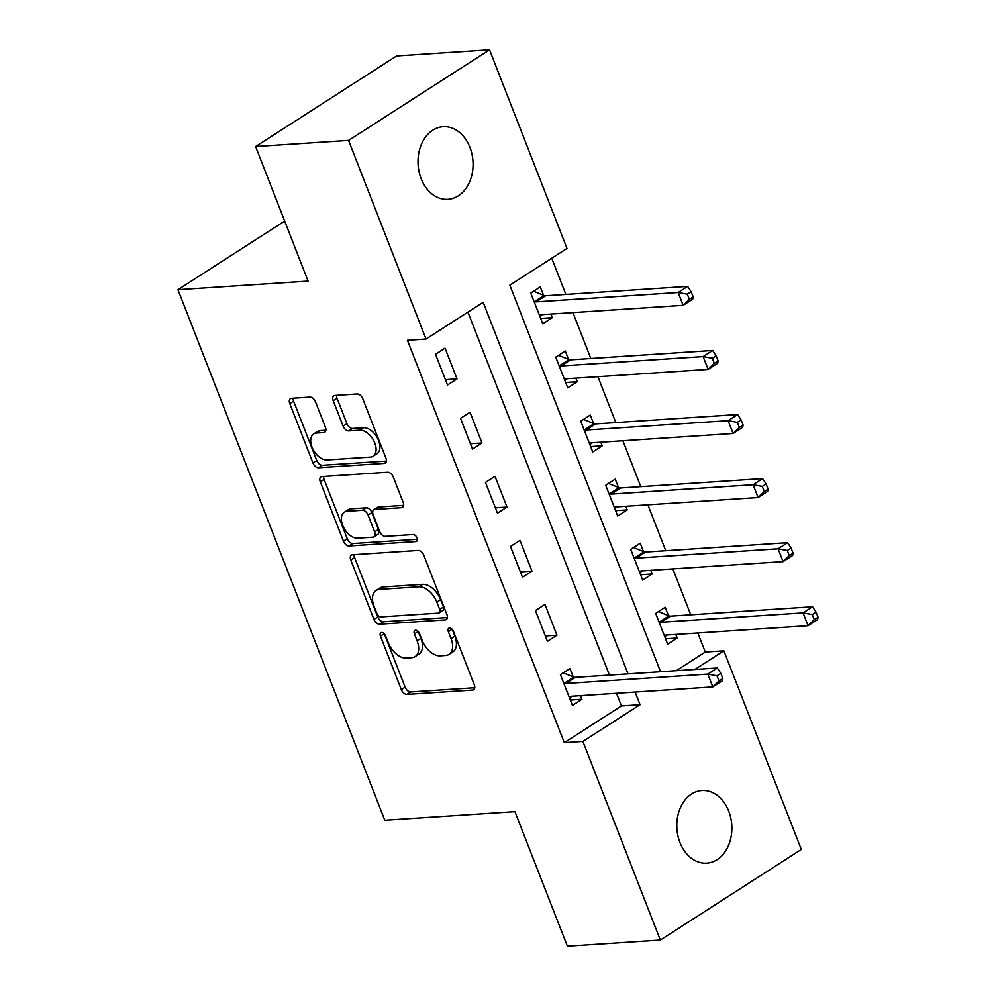 <?xml version="1.0" encoding="UTF-8"?>
<svg xmlns="http://www.w3.org/2000/svg" width="996" height="996" viewBox="0 0 996 996"><rect width="100%" height="100%" fill="white"/><g stroke="black" fill="none" stroke-linecap="round" stroke-linejoin="round"><path stroke-width="1.49" d="M381.655 632.472A3.909 2.365 -122.7 0 0 380.908 632.709A3.909 2.365 -122.7 0 0 380.472 636.158L401.313 689.618A5.578 3.374 -122.7 0 0 406.916 694.411L472.614 690.079A5.578 3.374 -122.7 0 0 473.673 689.742A5.578 3.374 -122.7 0 0 474.308 684.8L453.454 631.352A3.909 2.365 -122.7 0 0 449.532 627.99A3.909 2.365 -122.7 0 0 448.798 628.227A3.909 2.365 -122.7 0 0 448.349 631.688L451.051 638.598A17.866 10.794 -122.7 0 1 449.022 654.397A17.866 10.794 -122.7 0 1 445.648 655.468L440.17 655.829A17.866 10.794 -122.7 0 1 422.217 640.503L419.515 633.581A3.909 2.365 -122.7 0 0 415.593 630.231A3.909 2.365 -122.7 0 0 414.846 630.468A3.909 2.365 -122.7 0 0 414.411 633.917L417.112 640.839A17.866 10.794 -122.7 0 1 415.083 656.638A17.866 10.794 -122.7 0 1 411.709 657.709L406.231 658.07A17.866 10.794 -122.7 0 1 388.278 642.744L385.577 635.822A3.909 2.365 -122.7 0 0 381.655 632.472M469.925 147.358A36.391 27.49 -93.8 0 1 447.939 199.349A36.391 27.49 -93.8 0 1 421.159 178.707A36.391 27.49 -93.8 0 1 443.145 126.716A36.391 27.49 -93.8 0 1 469.925 147.358M728.723 811.155A36.391 27.49 -93.8 0 1 706.737 863.146A36.391 27.49 -93.8 0 1 679.957 842.516A36.391 27.49 -93.8 0 1 701.943 790.525A36.391 27.49 -93.8 0 1 728.723 811.155M315.52 401.886A5.578 3.374 -122.7 0 0 309.905 397.093L291.479 398.313A5.578 3.374 -122.7 0 0 290.421 398.649A5.578 3.374 -122.7 0 0 289.786 403.592L312.943 462.953A5.578 3.374 -122.7 0 0 318.546 467.747L384.244 463.414A5.578 3.374 -122.7 0 0 385.303 463.078A5.578 3.374 -122.7 0 0 385.925 458.135L362.781 398.774A5.578 3.374 -122.7 0 0 357.166 393.98L334.905 395.449A5.578 3.374 -122.7 0 0 333.847 395.786A5.578 3.374 -122.7 0 0 333.224 400.716L343.122 426.126A5.578 3.374 -122.7 0 0 348.737 430.919L359.78 430.185A14.928 9.026 -122.7 0 1 373.824 440.855A14.928 9.026 -122.7 0 1 373.102 456.205A14.928 9.026 -122.7 0 1 370.275 457.114L327.024 459.965A14.928 9.026 -122.7 0 1 312.981 449.308A14.928 9.026 -122.7 0 1 313.703 433.945A14.928 9.026 -122.7 0 1 316.529 433.048L323.737 432.563A5.578 3.374 -122.7 0 0 324.796 432.227A5.578 3.374 -122.7 0 0 325.431 427.296L315.52 401.886M676.234 670.706L705.268 652.044L723.868 650.811L801.307 849.439L660.336 940.062L567.384 946.2L514.92 811.64L384.792 820.231L177.948 289.699L308.075 281.109L255.623 146.561L348.575 140.424L489.534 49.8L566.985 248.427L509.828 285.167L660.547 671.74M660.336 940.062L582.897 741.435L640.042 704.695L635.124 692.058M628.04 673.894L483.16 302.311L426.014 339.051L407.426 340.283L564.309 742.667L582.897 741.435M426.014 339.051L348.575 140.424M352.484 554.784A5.578 3.374 -122.7 0 0 351.426 555.121A5.578 3.374 -122.7 0 0 350.791 560.063L373.948 619.437A5.578 3.374 -122.7 0 0 379.551 624.218L445.249 619.885A5.578 3.374 -122.7 0 0 446.308 619.549A5.578 3.374 -122.7 0 0 446.943 614.619L423.786 555.245A5.578 3.374 -122.7 0 0 418.183 550.452L352.484 554.784M343.446 541.189L320.289 481.827A5.578 3.374 -122.7 0 1 320.924 476.885A5.578 3.374 -122.7 0 1 321.982 476.549L387.681 472.216A5.578 3.374 -122.7 0 1 393.283 477.009L403.193 502.42A5.578 3.374 -122.7 0 1 402.558 507.35A5.578 3.374 -122.7 0 1 401.5 507.686L374.857 509.442A5.578 3.374 -122.7 0 0 373.811 509.778A5.578 3.374 -122.7 0 0 373.176 514.72L379.75 531.578A5.578 3.374 -122.7 0 0 385.352 536.358L413.091 534.528A3.909 2.365 -122.7 0 1 416.764 537.33A3.909 2.365 -122.7 0 1 416.577 541.338A3.909 2.365 -122.7 0 1 415.842 541.575L349.048 545.982A5.578 3.374 -122.7 0 1 343.446 541.189L347.255 538.749L324.098 479.375L320.289 481.827M564.309 742.667L621.454 705.927L616.524 693.291M609.44 675.114L467.921 312.122M573.198 676.857L569.949 668.528L560.424 674.641L572.414 705.405L581.938 699.279L580.531 695.669M556.951 635.199L544.961 604.448L535.437 610.573L547.427 641.324L556.951 635.199L545.335 635.971M531.976 571.131L519.987 540.38L510.462 546.493L522.452 577.257L531.976 571.131L520.36 571.891M506.989 507.051L495 476.3L485.475 482.425L497.465 513.177L506.989 507.051L495.373 507.823M482.014 442.983L470.025 412.232L460.501 418.345L472.49 449.109L482.014 442.983L470.398 443.743M457.027 378.903L445.038 348.152L435.513 354.277L447.503 385.029L457.027 378.903L445.411 379.675M705.268 652.044L697.835 632.97M690.751 614.806L672.86 568.903M665.776 550.726L647.873 504.823M640.789 486.658L622.898 440.755M615.814 422.578L597.911 376.675M590.827 358.51L572.937 312.607M565.853 294.43L551.734 258.225M668.441 615.628L665.191 607.286L655.667 613.412L667.656 644.163L677.18 638.038L675.774 634.427M643.466 551.547L640.216 543.218L630.692 549.331L642.681 580.095L652.206 573.97L650.799 570.359M618.479 487.48L615.229 479.138L605.705 485.264L617.694 516.015L627.219 509.89L625.812 506.279M593.504 423.4L590.255 415.071L580.73 421.196L592.72 451.947L602.244 445.822L600.837 442.212M568.517 359.332L565.267 350.99L555.743 357.116L567.732 387.867L577.257 381.754L575.85 378.131M543.542 295.252L540.28 286.923L530.756 293.048L542.758 323.8L552.282 317.674L550.863 314.064M284.669 221.087L177.948 289.699M255.623 146.561L396.582 55.938L489.534 49.8M694.822 669.486L723.868 650.811M621.454 705.927L640.042 704.695M677.18 638.038L665.565 638.81M652.206 573.97L640.59 574.742M627.219 509.89L615.603 510.662M602.244 445.822L590.628 446.594M577.257 381.754L565.641 382.514M552.282 317.674L540.666 318.446M581.938 699.279L570.322 700.039M415.083 656.638L418.893 654.185A17.866 10.794 -122.7 0 0 420.922 638.386L417.112 640.839M418.27 631.589L420.922 638.386M449.022 654.397L452.831 651.944A17.866 10.794 -122.7 0 0 454.861 636.158L451.051 638.598M452.209 629.348L454.861 636.158M384.319 633.83L405.123 687.178A5.578 3.374 -122.7 0 0 410.726 691.959L474.768 687.738M354.14 554.685A5.578 3.374 -122.7 0 0 354.601 557.611L377.758 616.985A5.578 3.374 -122.7 0 0 383.36 621.778L447.403 617.545M376.899 613.561A3.909 2.365 -122.7 0 0 380.821 616.91L438.489 613.113A3.909 2.365 -122.7 0 0 439.224 612.876A3.909 2.365 -122.7 0 0 439.672 609.415L436.821 602.119A17.866 10.794 -122.7 0 0 418.868 586.793L379.451 589.395A17.866 10.794 -122.7 0 0 376.077 590.466A17.866 10.794 -122.7 0 0 374.048 606.265L376.899 613.561M439.224 612.876L443.033 610.424A3.909 2.365 -122.7 0 0 443.481 606.975L439.672 609.415M376.077 590.466L379.887 588.026A17.866 10.794 -122.7 0 1 383.261 586.943L422.678 584.341A17.866 10.794 -122.7 0 1 440.63 599.679L443.481 606.975M323.638 476.437A5.578 3.374 -122.7 0 0 324.098 479.375M403.654 505.346L378.667 507.001A5.578 3.374 -122.7 0 0 377.621 507.338L373.811 509.778M417.361 539.284L352.858 543.542L349.048 545.982M347.218 511.272A14.928 9.026 -122.7 0 0 344.392 512.168A14.928 9.026 -122.7 0 0 343.67 527.531A14.928 9.026 -122.7 0 0 357.713 538.189L372.952 537.18A5.578 3.374 -122.7 0 0 374.01 536.844A5.578 3.374 -122.7 0 0 374.633 531.914L368.059 515.057A5.578 3.374 -122.7 0 0 362.457 510.263L347.218 511.272L351.028 508.819A14.928 9.026 -122.7 0 0 348.202 509.715L344.392 512.168M374.01 536.844L377.82 534.391A5.578 3.374 -122.7 0 0 378.443 529.461L374.633 531.914M351.028 508.819L366.267 507.811A5.578 3.374 -122.7 0 1 371.869 512.604L378.443 529.461M347.255 538.749A5.578 3.374 -122.7 0 0 352.858 543.542M313.703 433.945L317.512 431.492A14.928 9.026 -122.7 0 1 320.339 430.596L325.891 430.235M373.102 456.205L376.911 453.765A14.928 9.026 -122.7 0 0 377.633 438.402A14.928 9.026 -122.7 0 0 363.59 427.745L359.78 430.185M336.561 395.337A5.578 3.374 -122.7 0 0 337.034 398.276L346.932 423.674A5.578 3.374 -122.7 0 0 352.547 428.467L363.59 427.745M293.135 398.201A5.578 3.374 -122.7 0 0 293.596 401.139L316.753 460.513A5.578 3.374 -122.7 0 0 322.355 465.294L386.398 461.073M664.793 636.805L667.258 634.987M664.407 635.834L664.78 635.535A5.69 3.436 57.3 0 1 664.942 635.411A5.69 3.436 57.3 0 1 666.025 635.075L808.055 625.7L803.062 612.889L812.587 606.763L670.545 616.138A5.69 3.436 57.3 0 1 669.013 615.852L658.468 611.619M812.25 614.569L814.242 619.699L818.052 617.246L816.06 612.129L812.25 614.569L803.062 612.889L661.02 622.263A5.69 3.436 57.3 0 1 659.489 621.977L658.916 621.753M818.052 617.246L817.579 619.574L808.055 625.7L814.242 619.699M812.587 606.763L816.06 612.129M572.015 696.229L569.538 698.034M722.81 678.488L720.805 673.358L716.995 675.811L719 680.928L722.81 678.488L722.337 680.816L712.812 686.929L570.77 696.304A5.69 3.436 -122.7 0 0 569.7 696.652A5.69 3.436 -122.7 0 0 569.525 696.764L569.164 697.063M719 680.928L712.812 686.929L707.807 674.118L717.332 667.992L575.302 677.367A5.69 3.436 -122.7 0 1 573.771 677.093L563.213 672.848M563.674 682.982L564.246 683.219A5.69 3.436 -122.7 0 0 565.778 683.493L707.807 674.118L716.995 675.811M720.805 673.358L717.332 667.992M639.806 572.725L642.271 570.92M639.432 571.754L639.793 571.467A5.69 3.436 57.3 0 1 639.967 571.343A5.69 3.436 57.3 0 1 641.038 570.994L783.068 561.632L778.075 548.808L787.599 542.683L645.57 552.058A5.69 3.436 57.3 0 1 644.038 551.784L633.481 547.539M787.263 550.502L789.268 555.631L793.077 553.178L791.073 548.049L787.263 550.502L778.075 548.808L636.046 558.183A5.69 3.436 57.3 0 1 634.514 557.909L633.942 557.673M793.077 553.178L792.604 555.507L783.068 561.632L789.268 555.631M787.599 542.683L791.073 548.049M614.831 508.657L617.296 506.84M614.445 507.686L614.818 507.387A5.69 3.436 57.3 0 1 614.98 507.263A5.69 3.436 57.3 0 1 616.063 506.927L758.093 497.552L753.101 484.741L762.625 478.615L620.583 487.99A5.69 3.436 57.3 0 1 619.051 487.704L608.494 483.471M762.289 486.422L764.281 491.551L768.09 489.098L766.098 483.981L762.289 486.422L753.101 484.741L611.058 494.116A5.69 3.436 57.3 0 1 609.527 493.829L608.954 493.605M768.09 489.098L767.617 491.426L758.093 497.552L764.281 491.551M762.625 478.615L766.098 483.981M589.844 444.577L592.309 442.772M589.47 443.606L589.831 443.32A5.69 3.436 57.3 0 1 590.005 443.195A5.69 3.436 57.3 0 1 591.076 442.847L733.106 433.484L728.113 420.661L737.638 414.548L595.608 423.91A5.69 3.436 57.3 0 1 594.077 423.636L583.519 419.391M737.301 422.354L739.306 427.483L743.116 425.031L741.111 419.901L737.301 422.354L728.113 420.661L586.084 430.035A5.69 3.436 57.3 0 1 584.552 429.762L583.98 429.525M743.116 425.031L742.63 427.359L733.106 433.484L739.306 427.483M737.638 414.548L741.111 419.901M564.856 380.509L567.334 378.692M564.483 379.538L564.856 379.239A5.69 3.436 57.3 0 1 565.018 379.127A5.69 3.436 57.3 0 1 566.101 378.779L708.131 369.404L703.139 356.593L712.663 350.468L570.621 359.842A5.69 3.436 57.3 0 1 569.09 359.556L558.532 355.323M712.327 358.274L714.319 363.403L718.128 360.95L716.136 355.833L712.327 358.274L703.139 356.593L561.097 365.968A5.69 3.436 57.3 0 1 559.565 365.681L558.993 365.457M718.128 360.95L717.655 363.279L708.131 369.404L714.319 363.403M712.663 350.468L716.136 355.833M539.882 316.429L542.347 314.624M539.496 315.458L539.869 315.172A5.69 3.436 57.3 0 1 540.044 315.047A5.69 3.436 57.3 0 1 541.114 314.711L683.144 305.336L678.152 292.513L687.676 286.4L545.646 295.762A5.69 3.436 57.3 0 1 544.115 295.488L533.557 291.243M687.34 294.206L689.344 299.335L693.154 296.883L691.149 291.753L687.34 294.206L678.152 292.513L536.122 301.888A5.69 3.436 57.3 0 1 534.591 301.614L534.018 301.377M693.154 296.883L692.668 299.211L683.144 305.336L689.344 299.335M687.676 286.4L691.149 291.753M384.232 633.742L380.472 636.158M452.122 629.26L448.349 631.688M418.183 631.501L414.411 633.917M474.42 688.921L472.614 690.079M410.726 691.959L406.916 694.411M405.123 687.178L401.313 689.618M447.055 618.728L445.249 619.885M383.36 621.778L379.551 624.218M377.758 616.985L373.948 619.437M354.601 557.611L350.791 560.063M440.63 599.679L436.821 602.119M422.678 584.341L418.868 586.793M383.261 586.943L379.451 589.395M403.305 506.528L401.5 507.686M378.667 507.001L374.857 509.442M417.1 540.766L415.842 541.575M371.869 512.604L368.059 515.057M366.267 507.811L362.457 510.263M325.543 431.405L323.737 432.563M320.339 430.596L316.529 433.048M352.547 428.467L348.737 430.919M346.932 423.674L343.122 426.126M337.034 398.276L333.224 400.716M386.037 462.256L384.244 463.414M322.355 465.294L318.546 467.747M316.753 460.513L312.943 462.953M293.596 401.139L289.786 403.592M670.545 616.138L661.02 622.263M669.013 615.852L659.489 621.977M564.246 683.219L573.771 677.093M565.778 683.493L575.302 677.367M645.57 552.058L636.046 558.183M644.038 551.784L634.514 557.909M620.583 487.99L611.058 494.116M619.051 487.704L609.527 493.829M595.608 423.91L586.084 430.035M594.077 423.636L584.552 429.762M570.621 359.842L561.097 365.968M569.09 359.556L559.565 365.681M545.646 295.762L536.122 301.888M544.115 295.488L534.591 301.614"/></g></svg>
